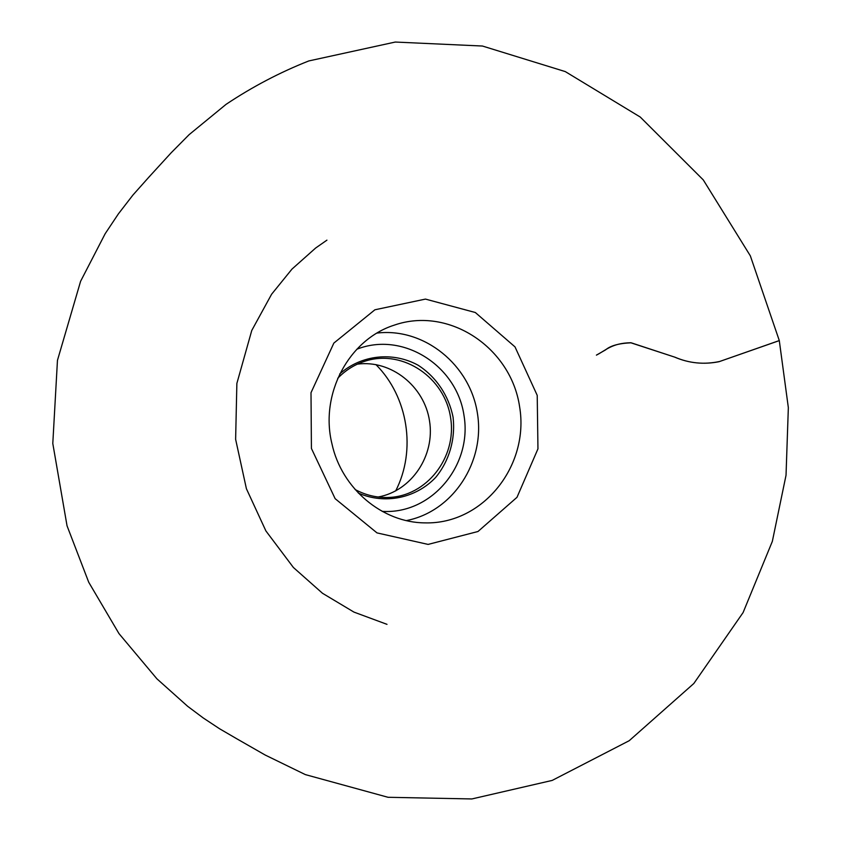 <?xml version="1.0" encoding="UTF-8"?>
<svg xmlns="http://www.w3.org/2000/svg" width="841" height="841" viewBox="0 0 841 841"><rect width="100%" height="100%" fill="white"/><g stroke="black" fill="none" stroke-linecap="round" stroke-linejoin="round"><path stroke-width="1.26" d="M331.911 443.649C319.685 393.914 348.868 339.522 394.208 325.162C448.926 306.05 511.065 347.68 519.622 406.823C529.536 465.767 483.07 524.374 425.125 522.881C382.445 522.797 341.541 488.579 331.911 443.649M537.22 395.375L515.007 346.891L475.333 312.516L425.451 299.091L374.907 309.782L333.845 343.096L311.002 392.705L311.422 448.463L335.139 498.671L376.999 532.9L428.101 544.411L477.993 531.501L516.994 497.315L537.956 448.842L537.22 395.375M339.743 373.909C361.504 354.734 392.894 351.454 418.072 365.194C436.174 376.842 448.768 395.606 453.078 417.231C455.57 439.139 449.315 460.857 435.627 477.478C415.843 498.25 384.947 504.705 358.371 493.089M355.102 489.515C365.436 495.086 376.348 497.735 387.827 497.483C426.671 496.726 457.178 457.22 450.576 417.62C444.773 377.903 403.669 349.593 366.445 360.736C355.438 363.995 345.861 369.851 337.714 378.313M357.383 364.142C391.086 359.643 424.327 386.166 429.52 420.921C435.186 455.591 411.627 490.997 378.166 496.999M375.916 364.584C408.137 396.857 416.505 450.356 395.669 490.923M236.079 738.377L265.178 755.029L305.346 774.603L388.037 797.289L471.854 798.95L552.201 780.416L629.205 740.711L693.825 683.502L743.097 612.563L772.343 541.373L786.03 475.26L788.343 407.654L779.292 340.573L719.013 361.704C703.612 364.752 688.79 363.207 674.545 357.068L630.697 342.739C611.785 343.149 605.919 350.319 596.406 355.133L605.583 349.877C610.492 345.662 619.029 343.307 631.181 342.802L675.113 357.257C689.431 363.375 704.306 364.773 719.717 361.462L779.302 340.616M377.052 333.068C424.263 327.443 470.161 364.889 477.436 413.425C485.331 461.867 453.057 511.538 406.371 520.59M382.161 511.36C431.412 514.65 472.453 465.483 464.011 415.528C456.8 365.372 402.702 331.081 356.815 349.246M779.292 340.573L750.33 255.832L703.276 179.911L640.253 117.046L565.278 71.59L482.45 46.034L395.27 42.05L308.794 60.941C279.948 72.326 252.384 86.791 226.071 104.347L189.12 134.655L171.207 152.747L148.563 177.493M149.887 176.105L148.952 177.083M148.741 177.304L132.941 195.038L118.413 213.845L105.167 233.714L80.599 281.293L57.461 360.347L52.794 443.491L67.038 525.814L88.736 582.266L118.991 633.62L156.91 678.813L187.638 706.293L203.259 717.972L219.533 728.737L236.489 738.608M326.928 240.148L315.68 248L291.974 269.099L271.611 294.224L251.764 330.471L236.868 383.443L235.627 439.328L246.402 488.716L265.893 530.923L293.393 567.486L322.502 593.283L353.956 612.101L387.007 624.348"/></g></svg>
